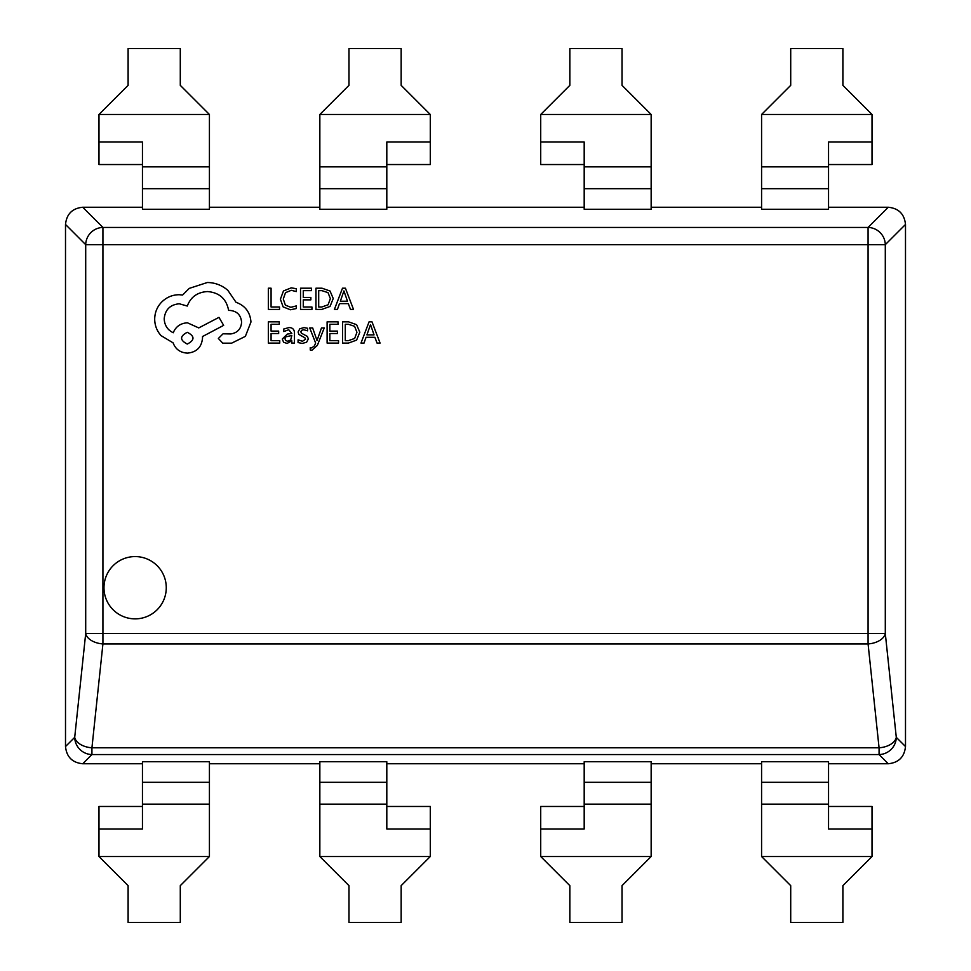 <?xml version="1.0" encoding="UTF-8"?>
<svg xmlns="http://www.w3.org/2000/svg" width="971" height="971" viewBox="0 0 971 971"><rect width="100%" height="100%" fill="white"/><g stroke="black" fill="none" stroke-linecap="round" stroke-linejoin="round"><path stroke-width="1.46" d="M103.982 587.722A31.145 31.145 0 0 0 135.127 618.867A31.145 31.145 0 0 0 166.272 587.722A31.145 31.145 0 0 0 135.127 556.577A31.145 31.145 0 0 0 103.982 587.722M842.889 922.45L842.889 885.649L872.019 856.519L761.58 856.519L790.71 885.649L790.71 922.45L842.889 922.45M828.542 806.464L872.019 806.464L872.019 856.519M872.019 828.967L828.542 828.967L828.542 761.737L761.58 761.737L761.58 856.519M584.19 806.464L540.713 806.464L540.713 828.967L584.19 828.967L584.19 761.737L651.153 761.737L651.153 856.519L540.713 856.519L569.843 885.649L569.843 922.45L622.023 922.45L622.023 885.649L651.153 856.519M401.157 922.45L401.157 885.649L430.287 856.519L319.847 856.519L348.977 885.649L348.977 922.45L401.157 922.45M386.81 806.464L430.287 806.464L430.287 856.519M430.287 828.967L386.81 828.967L386.81 761.737L319.847 761.737L319.847 856.519M142.458 806.464L98.981 806.464L98.981 828.967L142.458 828.967L142.458 761.737L209.42 761.737L209.42 856.519L98.981 856.519L128.111 885.649L128.111 922.45L180.29 922.45L180.29 885.649L209.42 856.519M386.81 763.752L584.19 763.752M209.42 763.752L319.847 763.752M896.306 737.292A17.393 10.426 174 0 1 879.071 747.804L868.074 643.931A17.393 10.426 -6 0 0 885.297 633.468L896.294 737.377A17.393 17.053 135 0 1 879.071 754.564L91.929 754.564L82.729 763.752L142.458 763.752M828.542 763.752L888.271 763.752L879.071 754.564L879.071 747.804L91.929 747.804A17.393 10.426 -174 0 1 74.694 737.292M651.153 763.752L761.58 763.752M896.306 737.353L905.494 746.529L905.494 224.471L885.297 244.668L885.297 633.468L868.074 633.468L868.074 244.668L102.926 244.668L102.926 633.468L868.074 633.468L868.074 643.931L102.926 643.931L91.929 747.804L91.929 754.564A17.393 17.053 -135 0 1 74.706 737.329L85.703 633.468A17.393 10.426 6 0 0 102.926 643.931L102.926 633.468L85.703 633.468L85.703 244.668A17.393 17.053 -45 0 1 102.926 227.445L868.074 227.445A17.393 17.053 45 0 1 885.297 244.668L868.074 244.668L868.074 227.445L888.271 207.248L828.542 207.248M142.458 207.248L82.729 207.248L102.926 227.445L102.926 244.668L85.703 244.668L65.506 224.471L65.506 746.529L74.694 737.353M584.19 207.248L386.81 207.248M761.58 207.248L651.153 207.248M319.847 207.248L209.42 207.248M386.81 164.536L430.287 164.536L430.287 142.033L386.81 142.033L386.81 209.263L319.847 209.263L319.847 114.481L348.977 85.351L348.977 48.55L401.157 48.55L401.157 85.351L430.287 114.481L319.847 114.481M209.42 114.481L209.42 209.263L142.458 209.263L142.458 142.033L98.981 142.033L98.981 114.481L128.111 85.351L128.111 48.55L180.29 48.55L180.29 85.351L209.42 114.481L98.981 114.481M828.542 164.536L872.019 164.536L872.019 142.033L828.542 142.033L828.542 209.263L761.58 209.263L761.58 114.481L790.71 85.351L790.71 48.55L842.889 48.55L842.889 85.351L872.019 114.481L761.58 114.481M651.153 114.481L651.153 209.263L584.19 209.263L584.19 142.033L540.713 142.033L540.713 114.481L569.843 85.351L569.843 48.55L622.023 48.55L622.023 85.351L651.153 114.481L540.713 114.481M905.494 746.529C904.426 756.955 898.685 762.696 888.271 763.752M82.729 763.752C72.315 762.696 66.574 756.955 65.506 746.529M888.271 207.248C898.685 208.304 904.426 214.045 905.494 224.471M65.506 224.471C66.574 214.045 72.315 208.304 82.729 207.248M540.713 828.967L540.713 856.519M98.981 828.967L98.981 856.519M872.019 142.033L872.019 114.481M584.19 164.536L540.713 164.536L540.713 142.033M142.458 164.536L98.981 164.536L98.981 142.033M430.287 142.033L430.287 114.481M279.527 309.421L279.527 307.006L271.079 307.006L271.079 288.205L268.336 288.205L268.336 309.421L279.527 309.421M290.414 309.773L296.289 308.547L296.289 305.914L290.802 307.334L285.353 305.1L283.277 299.044L285.498 292.672L291.288 290.317L296.289 291.579L296.289 288.715L291.251 287.841L283.459 290.96L280.401 299.214L283.119 306.885L290.414 309.773M311.946 309.421L311.946 307.006L303.268 307.006L303.268 299.857L310.866 299.857L310.866 297.429L303.268 297.429L303.268 290.645L311.46 290.645L311.46 288.205L300.537 288.205L300.537 309.421L311.946 309.421M315.951 309.421L321.789 309.421L330.031 306.448L333.235 298.534L330.031 291.009L322.008 288.205L315.951 288.205L315.951 309.421M318.694 290.645L318.694 307.006L321.777 307.006L328.089 304.785L330.358 298.619L328.028 292.635L321.899 290.645L318.694 290.645M353.505 309.421L345.421 288.205L342.496 288.205L334.412 309.421L337.435 309.421L339.474 303.62L348.31 303.62L350.482 309.421L353.505 309.421M340.348 301.216L347.472 301.216L343.928 290.912L340.348 301.216M279.745 343.091L279.745 340.663L271.079 340.663L271.079 333.526L278.665 333.526L278.665 331.099L271.079 331.099L271.079 324.302L279.272 324.302L279.272 321.862L268.336 321.862L268.336 343.091L279.745 343.091M288.994 327.579L283.775 328.999L283.775 331.572L288.739 329.739L291.81 333.454L287.319 334.085L282.294 339.025L283.593 342.253L287.1 343.443L291.81 340.748L291.81 343.091L294.468 343.091L294.468 333.332C294.468 329.497 292.647 327.579 288.994 327.579M285.692 336.888L284.989 338.806L285.765 340.578L287.792 341.258L290.681 340.032L291.81 335.481L285.692 336.888M302.442 341.27L298.073 339.814L298.073 342.557L302.187 343.443L306.605 342.241L308.317 338.964L307.419 336.452L301.411 333.187L300.828 331.779L301.641 330.31L303.729 329.739L307.589 330.832L307.589 328.259L303.996 327.579L299.796 328.793L298.097 332.021L298.85 334.412L304.894 337.787L305.586 339.219L302.442 341.27M324.241 327.931L321.486 327.931L317.019 340.566L312.662 327.931L309.7 327.931L315.636 343.054L314.47 345.81L311.752 347.946L310.247 347.642L310.247 350.009L311.958 350.228L317.371 345.373L324.241 327.931M338.527 343.091L338.527 340.663L329.849 340.663L329.849 333.526L337.435 333.526L337.435 331.099L329.849 331.099L329.849 324.302L338.042 324.302L338.042 321.862L327.106 321.862L327.106 343.091L338.527 343.091M342.532 343.091L348.371 343.091L356.612 340.117L359.804 332.203L356.612 324.678L348.589 321.862L342.532 321.862L342.532 343.091M345.275 324.302L345.275 340.663L348.346 340.663L354.658 338.454L356.927 332.276L354.597 326.305L348.48 324.302L345.275 324.302M380.086 343.091L372.002 321.862L369.065 321.862L360.981 343.091L364.016 343.091L366.055 337.277L374.891 337.277L377.051 343.091L380.086 343.091M366.917 334.886L374.041 334.886L370.509 324.581L366.917 334.886M250.955 322.032C250.202 312.274 245.226 305.695 236.014 302.272L227.869 290.353C221.934 285.243 215.101 282.634 207.357 282.5L189.248 288.387L182.609 295.026L179.137 294.723C172.45 294.808 166.66 297.211 161.781 301.969C157.156 306.727 154.79 312.456 154.692 319.168C154.765 325.406 156.877 330.893 161.028 335.614L173.105 342.86C175.545 349.293 180.315 352.716 187.439 353.116C196.615 352.242 201.64 347.205 202.526 338.029L202.526 336.524L223.646 325.358L218.973 317.359L198.752 327.919L187.439 322.797C180.521 323.246 175.787 326.559 173.251 332.75C167.595 330.006 164.572 325.382 164.196 318.864C165.082 309.688 170.107 304.663 179.283 303.777L187.282 306.047C190.704 296.992 197.441 292.162 207.503 291.555C219.373 292.562 226.413 298.85 228.622 310.417L229.836 310.417C236.997 311.096 240.917 315.017 241.597 322.19C241.075 328.975 237.458 332.895 230.734 333.951L223.039 333.806L218.366 338.478L222.747 343.164L231.644 343.164L245.372 336.367L250.955 322.032M187.282 344.062C194.88 340.105 194.88 336.184 187.282 332.3C179.72 336.221 179.72 340.141 187.282 344.062M828.542 782.323L761.58 782.323M828.542 804.158L761.58 804.158M651.153 782.323L584.19 782.323M651.153 804.158L584.19 804.158M386.81 782.323L319.847 782.323M386.81 804.158L319.847 804.158M209.42 782.323L142.458 782.323M209.42 804.158L142.458 804.158M828.542 166.842L761.58 166.842M828.542 188.677L761.58 188.677M651.153 166.842L584.19 166.842M651.153 188.677L584.19 188.677M209.42 166.842L142.458 166.842M209.42 188.677L142.458 188.677M386.81 166.842L319.847 166.842M386.81 188.677L319.847 188.677"/></g></svg>
